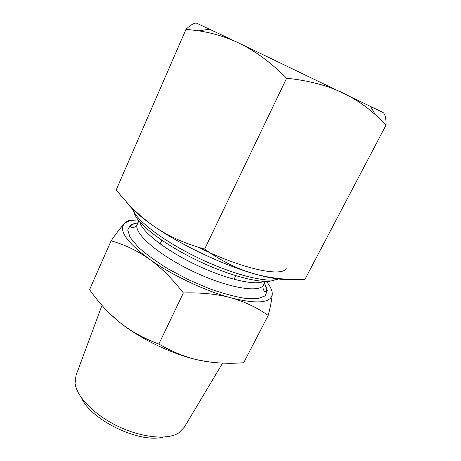 <?xml version="1.0" encoding="UTF-8"?>
<svg xmlns="http://www.w3.org/2000/svg" width="461" height="461" viewBox="0 0 461 461"><rect width="100%" height="100%" fill="white"/><g stroke="black" fill="none" stroke-linecap="round" stroke-linejoin="round"><path stroke-width="0.69" d="M279.32 278.582C269.731 283.751 234.874 275.54 198.535 258.068C162.174 240.648 134.122 218.67 132.313 208.038M134.197 212.521C136.128 222.928 162.992 244.002 197.596 260.551C232.177 277.153 265.432 284.881 274.75 279.862M286.298 268.077C283.348 277.683 241.789 269.017 198.547 247.309M222.611 363.107L184.285 427.249L178.73 432.919C167.476 440.134 141.994 437.835 118.143 426.379C94.28 414.969 76.514 396.552 75.085 383.258L76.025 375.375L101.985 305.355M81.712 398.2C91.249 420.282 139.752 443.522 162.935 437.114M197.175 23.425L238.619 42.948L382.394 112.173C384.9 113.21 386.116 117.509 386.047 125.064L375.179 114.564C365.619 105.972 355.01 98.827 343.341 93.128C327.575 85.498 308.668 80.531 286.621 78.226C270.734 62.356 254.731 50.601 238.619 42.948C225.971 37.007 212.746 32.985 198.945 30.87L186.019 29.256C191.43 24.231 195.147 22.289 197.175 23.425M138.248 220.035C131.65 219.972 127.04 221.176 124.43 223.66L123.369 225.037C119.739 232.171 128.365 243.5 149.243 259.036C171.123 274.819 204.995 290.908 230.661 297.725C254.916 303.799 268.619 303.275 271.783 296.146L272.232 293.939C272.295 290.442 270.336 286.264 266.36 281.417M186.019 29.256L116.23 189.817C127.979 204.88 140.83 217.212 154.769 226.818C140.138 216.739 130.44 208.142 125.674 201.019M154.769 226.818C168.674 236.32 185.299 243.754 204.638 249.107C220.715 260.603 236.706 268.682 252.605 273.356C222.323 264.556 181.19 244.998 154.769 226.818M288.759 279.326C280.559 279.971 268.509 277.983 252.605 273.356C268.596 277.995 286.01 280.075 304.83 279.591L386.047 125.064M272.232 293.939L272.036 296.521C271.587 300.843 270.307 307.147 268.21 315.428C256.696 307.378 244.186 301.471 230.661 297.725C217.148 294.055 201.376 292.464 183.351 292.96C172.189 278.605 160.82 267.299 149.243 259.036C137.603 250.824 124.896 244.745 111.124 240.792C116.201 233.485 120.188 228.241 123.099 225.06L124.43 223.66C127.484 220.658 129.616 219.638 130.832 220.612L131.045 220.617M111.124 240.792L89.555 289.658C98.913 302.871 109.067 313.86 120.016 322.625L110.075 313.878M120.016 322.625C130.947 331.315 143.895 338.455 158.855 344.039C172.431 351.974 185.956 357.384 199.423 360.26C173.751 354.924 140.749 339.29 120.016 322.625M210.775 362.162L199.423 360.26C212.959 363.101 227.711 363.931 243.679 362.749L268.21 315.428M286.621 78.226L204.638 249.107M183.351 292.96L158.855 344.039M139.839 221.96C141.711 231.503 165.366 250.185 195.631 264.654C225.867 279.176 255.256 285.906 263.865 281.377M265.334 281.417L263.617 284.789C260.056 293.403 227.59 288.027 192.514 271.166C157.391 254.391 132.854 232.459 137.343 224.288C136.162 227.786 130.544 228.114 131.178 227.55L130.544 226.092C131.765 224.334 134.243 223.257 137.989 222.847M138.052 222.703L130.544 225.014L127.703 229.976L130.135 237.421L138.046 246.929C145.97 254.092 156.095 261.468 168.421 269.063L188.428 279.689L209.248 288.626C222.888 293.467 234.983 296.734 245.529 298.428L257.895 298.636L265.219 295.864L267.311 290.539L264.407 283.244M161.846 240.285L160.169 243.921M235.79 275.713L234.009 279.297M138.888 220.836L137.343 224.288M263.617 284.789C261.629 287.9 264.891 292.481 264.931 291.634L266.47 291.219C267.075 289.168 266.36 286.558 264.332 283.382M263.185 281.677L262.937 281.331M370.488 106.243L375.179 114.564M209.519 29.124L198.945 30.87M271.783 296.146L272.036 296.521"/></g></svg>
